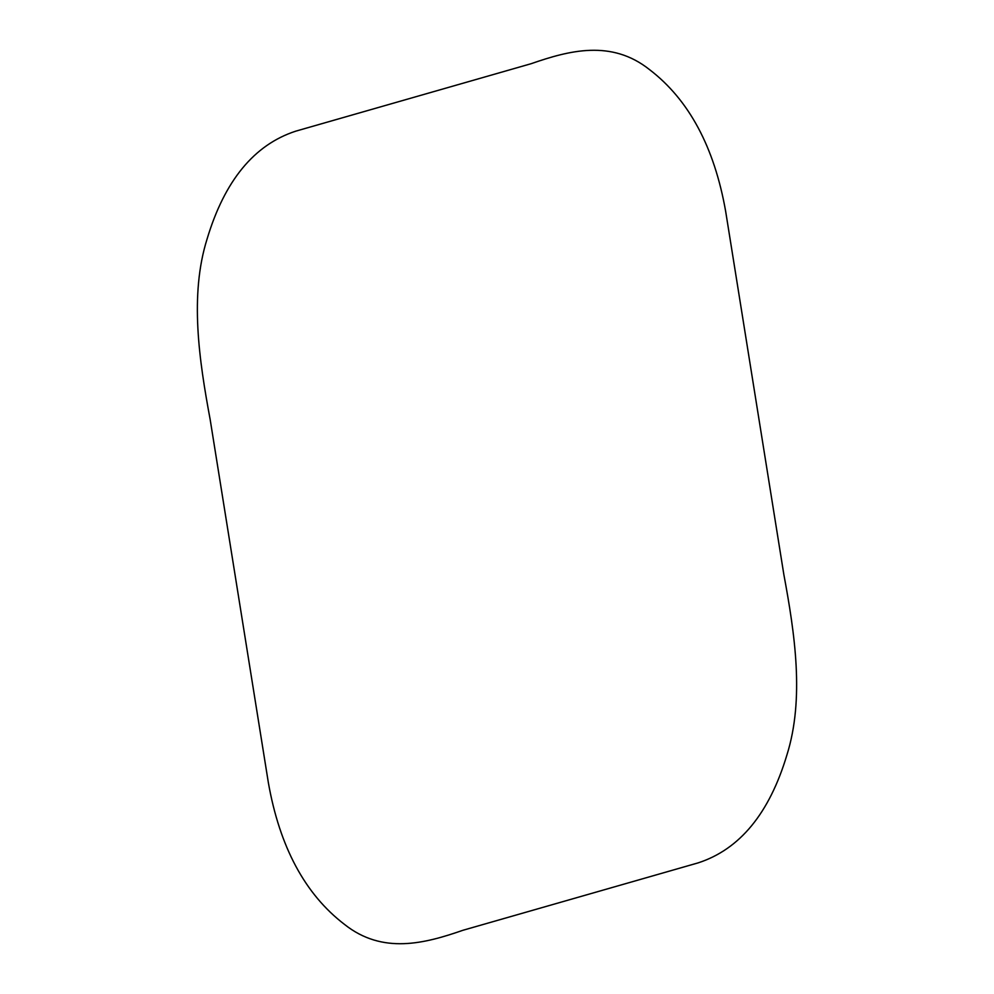 <?xml version="1.0" encoding="UTF-8"?>
<svg xmlns="http://www.w3.org/2000/svg" width="994" height="994" viewBox="0 0 994 994"><rect width="100%" height="100%" fill="white"/><g stroke="black" fill="none" stroke-linecap="round" stroke-linejoin="round"><path stroke-width="1.49" d="M268.368 782.738C279.712 847.025 305.083 894.24 344.483 924.395C382.516 954.65 424.662 943.579 462.956 930.272L698.285 862.829C739.871 849.249 769.418 813.291 786.925 754.931C804.581 698.658 794.827 633.675 783.831 574.445L725.645 211.262C714.276 146.975 688.904 99.76 649.517 69.605C611.484 39.35 569.338 50.421 531.044 63.728L295.715 131.171C254.129 144.751 224.582 180.709 207.063 239.069C189.419 295.342 199.173 360.325 210.169 419.555L268.368 782.738"/></g></svg>
